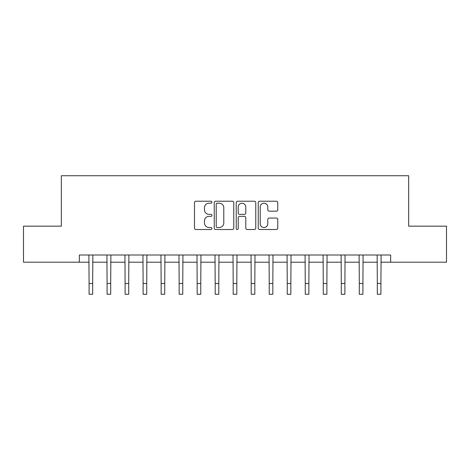 <?xml version="1.0" encoding="UTF-8"?>
<svg xmlns="http://www.w3.org/2000/svg" width="470" height="470" viewBox="0 0 470 470"><rect width="100%" height="100%" fill="white"/><g stroke="black" fill="none" stroke-linecap="round" stroke-linejoin="round"><path stroke-width="0.7" d="M211.941 202.206A0.993 0.993 0 0 0 210.954 201.219L195.92 201.219A1.416 1.416 0 0 0 194.504 202.629L194.504 228.097A1.416 1.416 0 0 0 195.92 229.513L210.954 229.513A0.993 0.993 0 0 0 211.941 228.52A0.993 0.993 0 0 0 210.954 227.527L209.003 227.527A4.53 4.53 0 0 1 204.479 223.003L204.479 220.882A4.53 4.53 0 0 1 209.003 216.353L210.954 216.353A0.993 0.993 0 0 0 211.941 215.366A0.993 0.993 0 0 0 210.954 214.373L209.003 214.373A4.53 4.53 0 0 1 204.479 209.843L204.479 207.722A4.53 4.53 0 0 1 209.003 203.199L210.954 203.199A0.993 0.993 0 0 0 211.941 202.206M276.342 211.189A1.416 1.416 0 0 0 277.758 209.773L277.758 202.629A1.416 1.416 0 0 0 276.342 201.219L259.651 201.219A1.416 1.416 0 0 0 258.236 202.629L258.236 228.097A1.416 1.416 0 0 0 259.651 229.513L276.342 229.513A1.416 1.416 0 0 0 277.758 228.097L277.758 219.466A1.416 1.416 0 0 0 276.342 218.051L269.198 218.051A1.416 1.416 0 0 0 267.783 219.466L267.783 223.743A3.784 3.784 0 0 1 263.999 227.527A3.784 3.784 0 0 1 260.216 223.743L260.216 206.982A3.784 3.784 0 0 1 263.999 203.199A3.784 3.784 0 0 1 267.783 206.982L267.783 209.773A1.416 1.416 0 0 0 269.198 211.189L276.342 211.189M79.348 262.201L23.5 262.201L23.5 226.17L61.335 226.17L61.335 175.727L408.665 175.727L408.665 226.17L446.5 226.17L446.5 262.201L390.652 262.201L390.652 254.999L79.348 254.999L79.348 262.201L89.077 262.201M233.76 202.629A1.416 1.416 0 0 0 232.35 201.219L215.654 201.219A1.416 1.416 0 0 0 214.238 202.629L214.238 228.097A1.416 1.416 0 0 0 215.654 229.513L232.35 229.513A1.416 1.416 0 0 0 233.76 228.097L233.76 202.629M237.65 201.219L254.346 201.219A1.416 1.416 0 0 1 255.762 202.629L255.762 228.097A1.416 1.416 0 0 1 254.346 229.513L247.202 229.513A1.416 1.416 0 0 1 245.787 228.097L245.787 217.769A1.416 1.416 0 0 0 244.371 216.353L239.635 216.353A1.416 1.416 0 0 0 238.22 217.769L238.22 228.52A0.993 0.993 0 0 1 237.227 229.513A0.993 0.993 0 0 1 236.24 228.52L236.24 202.629A1.416 1.416 0 0 1 237.65 201.219M92.678 262.201L107.09 262.201M110.697 262.201L125.108 262.201M128.71 262.201L143.121 262.201M146.722 262.201L161.139 262.201M164.741 262.201L179.152 262.201M182.754 262.201L197.165 262.201M200.772 262.201L215.184 262.201M218.785 262.201L233.196 262.201M236.804 262.201L251.215 262.201M254.816 262.201L269.228 262.201M272.835 262.201L287.246 262.201M290.848 262.201L305.259 262.201M308.861 262.201L323.278 262.201M326.879 262.201L341.291 262.201M344.892 262.201L359.303 262.201M362.911 262.201L377.322 262.201M380.923 262.201L390.652 262.201M217.211 203.199A0.993 0.993 0 0 0 216.218 204.186L216.218 226.54A0.993 0.993 0 0 0 217.211 227.527L219.261 227.527A4.53 4.53 0 0 0 223.791 223.003L223.791 207.722A4.53 4.53 0 0 0 219.261 203.199L217.211 203.199M245.787 207.053A3.784 3.784 0 0 0 242.003 203.269A3.784 3.784 0 0 0 238.22 207.053L238.22 212.957A1.416 1.416 0 0 0 239.635 214.373L244.371 214.373A1.416 1.416 0 0 0 245.787 212.957L245.787 207.053M88.906 254.999L89.077 283.463L92.678 283.463L92.849 254.999M89.077 283.463L89.077 294.273L92.678 294.273L92.678 283.463M106.919 254.999L107.09 283.463L110.697 283.463L110.867 254.999M107.09 283.463L107.09 294.273L110.697 294.273L110.697 283.463M124.938 254.999L125.108 283.463L128.71 283.463L128.88 254.999M125.108 283.463L125.108 294.273L128.71 294.273L128.71 283.463M142.951 254.999L143.121 283.463L146.722 283.463L146.899 254.999M143.121 283.463L143.121 294.273L146.722 294.273L146.722 283.463M160.963 254.999L161.139 283.463L164.741 283.463L164.911 254.999M161.139 283.463L161.139 294.273L164.741 294.273L164.741 283.463M178.982 254.999L179.152 283.463L182.754 283.463L182.924 254.999M179.152 283.463L179.152 294.273L182.754 294.273L182.754 283.463M196.995 254.999L197.165 283.463L200.772 283.463L200.943 254.999M197.165 283.463L197.165 294.273L200.772 294.273L200.772 283.463M215.013 254.999L215.184 283.463L218.785 283.463L218.955 254.999M215.184 283.463L215.184 294.273L218.785 294.273L218.785 283.463M233.026 254.999L233.196 283.463L236.804 283.463L236.974 254.999M233.196 283.463L233.196 294.273L236.804 294.273L236.804 283.463M251.045 254.999L251.215 283.463L254.816 283.463L254.987 254.999M251.215 283.463L251.215 294.273L254.816 294.273L254.816 283.463M269.057 254.999L269.228 283.463L272.835 283.463L273.005 254.999M269.228 283.463L269.228 294.273L272.835 294.273L272.835 283.463M287.076 254.999L287.246 283.463L290.848 283.463L291.018 254.999M287.246 283.463L287.246 294.273L290.848 294.273L290.848 283.463M305.089 254.999L305.259 283.463L308.861 283.463L309.037 254.999M305.259 283.463L305.259 294.273L308.861 294.273L308.861 283.463M323.102 254.999L323.278 283.463L326.879 283.463L327.049 254.999M323.278 283.463L323.278 294.273L326.879 294.273L326.879 283.463M341.12 254.999L341.291 283.463L344.892 283.463L345.062 254.999M341.291 283.463L341.291 294.273L344.892 294.273L344.892 283.463M359.133 254.999L359.303 283.463L362.911 283.463L363.081 254.999M359.303 283.463L359.303 294.273L362.911 294.273L362.911 283.463M377.152 254.999L377.322 283.463L380.923 283.463L381.094 254.999M377.322 283.463L377.322 294.273L380.923 294.273L380.923 283.463"/></g></svg>
